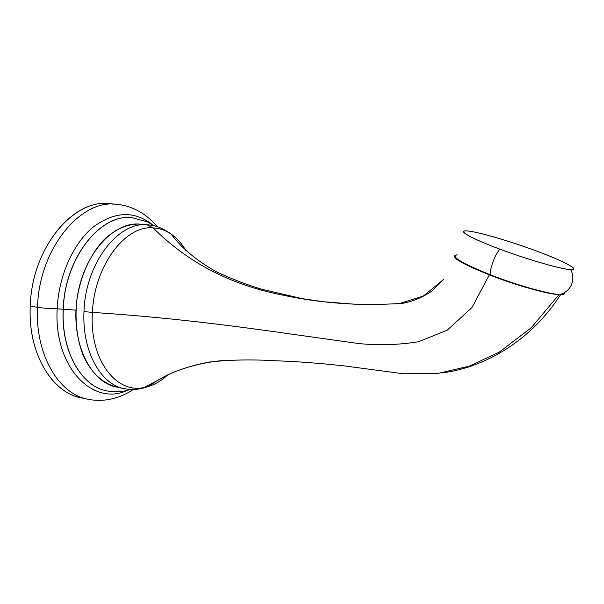 <?xml version="1.0" encoding="UTF-8"?>
<svg xmlns="http://www.w3.org/2000/svg" width="604" height="604" viewBox="0 0 604 604"><rect width="100%" height="100%" fill="white"/><g stroke="black" fill="none" stroke-linecap="round" stroke-linejoin="round"><path stroke-width="0.91" d="M84.258 398.315C53.892 395.341 27.739 355.333 30.26 306.168C31.733 245.851 76.21 195.953 112.661 204.122M133.31 389.467C122.401 396.911 106.032 402.974 87.671 399.199L80.777 397.696C51.823 392.464 27.875 353.28 30.26 306.168L37.478 307.308C35.04 354.661 58.845 393.997 87.671 399.199C58.845 393.997 35.04 354.661 37.478 307.308L30.26 306.168C31.718 248.055 73.31 198.731 109.15 203.714L116.187 204.25C80.521 199.267 39.003 248.886 37.478 307.308C39.003 248.886 80.521 199.267 116.187 204.25C134.866 205.888 148.803 216.391 157.131 226.643M106.931 390.894L106.878 390.879C81.525 386.53 60.868 351.385 63.178 309.248L63.284 309.263C64.824 257.432 101.087 213.121 132.306 217.727C101.087 213.121 64.824 257.432 63.284 309.263L57.176 308.795C58.641 275.99 73.167 243.684 92.827 227.338C114.133 211.483 133.794 210.441 151.808 224.227C133.794 210.441 114.133 211.483 92.827 227.338C73.167 243.684 58.641 275.99 57.176 308.795C49.649 308.636 43.08 308.146 37.478 307.308C43.08 308.146 49.649 308.636 57.176 308.795L63.178 309.248C64.719 257.417 100.974 213.114 132.201 217.719L132.253 217.719M130.381 389.421C122.997 391.943 115.198 392.434 106.976 390.901C81.631 386.552 60.974 351.407 63.284 309.263C60.974 351.407 81.631 386.552 106.976 390.901L106.878 390.879C81.525 386.53 60.868 351.385 63.178 309.248C64.719 257.417 100.974 213.114 132.201 217.719L147.572 221.925L154.307 225.858M57.176 308.795C53.741 367.866 93.446 406.764 127.527 390.26C93.446 406.764 53.741 367.866 57.176 308.795M63.284 309.263L75.953 310.139L63.284 309.263M120.536 387.64C105.315 385.843 91.302 374.155 82.876 354.707C77.063 339.086 74.956 321.653 76.565 302.4C79.72 277.304 90.192 253.959 104.439 239.297C115.651 229.09 127.21 224.016 139.116 224.069L148.267 224.862M139.403 388.923L144.099 387.541C115.976 393.967 89.249 359.388 92.42 312.404C94.3 265.352 125.745 224.839 153.167 227.897L146.968 224.771L148.259 224.862L139.116 224.069L146.968 224.771C118.271 221.585 85.375 263.314 83.986 311.581C81.94 351.52 100.974 384.74 124.333 388.644L116.595 387.066C90.457 382.438 70.827 342.823 76.972 299.154C82.839 255.447 112.57 221.985 139.116 224.069M171.128 234.095C165.572 230.313 159.584 228.244 153.167 227.897L146.968 224.771C118.271 221.585 85.375 263.314 83.986 311.581L92.42 312.404L83.986 311.581C81.94 351.52 100.974 384.733 124.333 388.644C130.343 389.859 136.489 389.731 142.77 388.251L144.099 387.541C115.976 393.967 89.249 359.388 92.42 312.404C167.263 317.251 231.596 325.503 299.078 335.175L358.768 343.563C378.806 345.533 398.723 344.929 418.519 341.736L447.186 330.222L471.966 307.519L489.338 274.865C516.126 285.382 549.368 294.699 559.002 294.518C549.368 294.699 516.126 285.382 489.338 274.865L471.966 307.519L447.186 330.222L418.519 341.736C398.723 344.929 378.806 345.533 358.768 343.563L299.078 335.175C231.596 325.503 167.263 317.251 92.42 312.404C94.3 265.352 125.745 224.839 153.167 227.897C187.784 262.536 230.675 284.869 281.826 294.903C310.728 301.253 341.471 304.484 374.072 304.59L398.919 303.676L423.321 296.073L444.076 279.033L423.321 296.073L398.919 303.676L374.072 304.59C341.471 304.484 310.728 301.253 281.826 294.903C230.675 284.869 187.784 262.536 153.167 227.897C159.584 228.244 165.564 230.305 171.121 234.088C176.897 238.104 181.819 243.608 185.889 250.6C181.849 243.646 176.957 238.172 171.226 234.171C163.578 228.501 155.93 225.405 148.259 224.862M560.663 294.578C532.26 339.063 486.801 367.24 441.743 372.993C486.801 367.24 532.26 339.063 560.663 294.578M227.21 360.127C207.013 361.637 188.199 366.077 170.766 373.453L144.099 387.541L170.766 373.453C188.199 366.077 207.013 361.637 227.21 360.127M456.201 254.948C449.723 256.625 460.769 263.269 489.338 274.865C460.769 263.269 449.723 256.625 456.201 254.948M167.723 374.888C161.917 380.316 155.666 384.129 148.969 386.326L144.099 387.541L148.969 386.326C155.666 384.129 161.917 380.316 167.723 374.888M570.667 269.626C581.697 270.313 562.543 260.49 534.608 250.32C507.753 240.415 476.375 231.377 466.816 230.917C456.564 230.086 470.743 238.331 499.87 249.15C527.669 259.607 561.818 269.429 570.667 269.626C575.65 278.353 572.116 291.302 559.546 294.548C563.139 294.699 564.672 294.103 564.128 292.774C568.379 298.972 526.348 288.991 490.418 274.82C461.471 263.072 450.395 256.398 457.19 254.797M499.87 249.15C494.767 254.971 489.572 269.135 490.418 274.82C489.572 269.135 494.767 254.971 499.87 249.15C529.285 260.173 564.4 270.101 571.867 269.641C579.795 269.361 561.199 260.052 534.608 250.32C508.092 240.581 477.734 231.793 467.322 230.954C456.511 229.965 470.35 238.135 499.87 249.15M559.546 294.548C549.051 294.291 516.579 285.08 490.418 274.82M559.138 294.526L531.286 327.7L499.47 351.981L469.497 366.115L437.236 373.597L403.449 373.77L342.611 365.684L319.773 363.449L295.107 361.622L264.099 360.211C244.016 359.501 225.413 360.15 208.289 362.166C194.111 365.035 181.6 368.795 170.766 373.453C162.506 377.258 155.213 381.562 148.894 386.349L142.77 388.251M444.076 279.033L431.981 290.992C422.891 297.228 413.128 301.328 402.709 303.306C388.833 304.325 372.442 304.605 353.544 304.144L323.533 301.751L302.461 298.678L262.498 289.444C247.919 285.194 232.638 279.35 216.677 271.928C196.391 260.686 180.83 247.202 171.226 234.163"/></g></svg>
